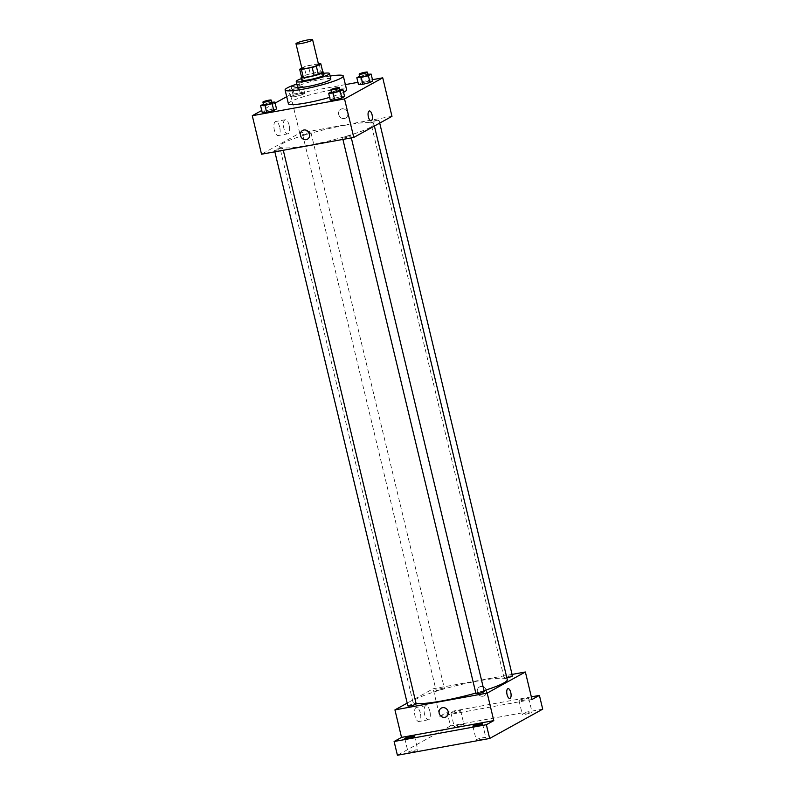 <?xml version="1.0" encoding="UTF-8"?>
<svg xmlns="http://www.w3.org/2000/svg" width="795" height="795" viewBox="0 0 795 795"><rect width="100%" height="100%" fill="white"/><g stroke="black" fill="none" stroke-linecap="round" stroke-linejoin="round"><path stroke-width="0.6" stroke-dasharray="3.98 2.98" d="M301.931 68.499A8.556 1.063 166.5 0 1 313.429 64.743A8.556 1.063 166.5 0 1 318.557 64.504M301.663 77.503L306.135 75.038L304.147 66.79L301.822 68.072M318.378 63.749L308.301 65.578A11.041 1.371 166.5 0 0 304.147 66.79M319.083 63.62L321.071 71.868L310.279 73.836L308.301 65.578M321.071 71.868A11.041 1.371 166.5 0 1 322.79 72.007M306.135 75.038A11.041 1.371 166.5 0 1 310.279 73.836M322.74 71.808A11.408 1.411 -13.5 0 0 311.898 73.379A11.408 1.411 -13.5 0 0 301.524 76.906M301.802 80.166A11.408 1.411 166.5 0 1 317.125 75.157A11.408 1.411 166.5 0 1 323.972 74.849M323.605 73.309A17.102 2.117 -13.5 0 0 301.424 78.635M330.839 79.013A17.102 2.117 -13.5 0 0 313.707 80.951A17.102 2.117 -13.5 0 0 297.569 87.003M330.134 76.052A29.932 3.707 -13.5 0 0 296.863 84.041M343.569 92.309A29.932 3.707 166.5 0 1 329.627 97.368M288.396 103.748A29.932 3.707 166.5 0 1 328.653 90.61A29.932 3.707 166.5 0 1 346.62 89.775M339.813 89.875L338.551 89.954L340.2 96.831L344.593 96.543L340.2 96.831L333.055 98.65L330.303 100.17L333.055 98.65L331.406 91.773M271.751 102.257L270.499 102.336L272.148 109.213L276.531 108.925L272.148 109.213L265.003 111.032L262.241 112.552L265.003 111.032L263.354 104.155M372.467 79.689L357.939 82.332M345.378 84.618L290.483 94.605L286.707 96.692M275.13 103.082L261.744 110.475M367.986 74.303L366.734 74.382L368.383 81.259L372.776 80.971L368.383 81.259L361.238 83.078L358.485 84.598L361.238 83.078L359.588 76.201M294.816 96.692L301.961 94.883L304.714 93.353L300.331 93.641L293.186 95.46L290.423 96.98L294.816 96.692L301.961 94.883L304.714 93.353L300.331 93.641L293.186 95.46L290.423 96.98L294.816 96.692L293.166 89.815L300.311 88.007L303.064 86.476L298.672 86.764L291.536 88.573L288.774 90.103L293.166 89.815M344.791 125.312A48.465 6.012 166.5 0 1 373.879 123.96A48.465 6.012 166.5 0 1 328.156 141.113A48.465 6.012 166.5 0 1 279.631 146.588A48.465 6.012 166.5 0 1 344.791 125.312M391.975 116.328L299.725 133.113L261.535 154.22M280.228 148.377A4.273 0.527 166.5 0 1 282.791 148.258A4.273 0.527 166.5 0 1 278.757 149.768A4.273 0.527 166.5 0 1 274.474 150.245A4.273 0.527 166.5 0 1 280.228 148.377M348.28 135.995A4.273 0.527 166.5 0 1 350.853 135.875A4.273 0.527 166.5 0 1 346.819 137.386A4.273 0.527 166.5 0 1 342.536 137.873A4.273 0.527 166.5 0 1 348.28 135.995M376.462 120.423A4.273 0.527 166.5 0 1 379.036 120.303A4.273 0.527 166.5 0 1 375.002 121.814A4.273 0.527 166.5 0 1 370.718 122.291A4.273 0.527 166.5 0 1 376.462 120.423M305.22 134.554A4.273 0.527 -13.5 0 0 310.974 132.686A4.273 0.527 -13.5 0 0 306.691 133.162A4.273 0.527 -13.5 0 0 302.656 134.673A4.273 0.527 -13.5 0 0 305.22 134.554M299.725 133.113L290.483 94.605M279.661 127.061A7.155 2.912 79.7 0 0 275.716 121.506A7.155 2.912 79.7 0 0 274.136 129.058A7.155 2.912 79.7 0 0 278.28 135.567A7.155 2.912 79.7 0 0 279.661 127.061M344.364 118.535A4.989 4.512 -118.9 0 0 347.167 111.529A4.989 4.512 -118.9 0 0 338.948 115.235A4.989 4.512 -118.9 0 0 345.626 118.087A4.989 4.512 -118.9 0 0 340.797 109.352A4.989 4.512 -118.9 0 0 344.364 118.535M302.597 130.459L302.597 130.459A4.989 4.512 61.1 0 1 309.275 133.312A4.989 4.512 61.1 0 1 307.427 139.195L307.427 139.195M289.191 125.332A7.155 2.912 79.7 0 0 285.246 119.767A7.155 2.912 79.7 0 0 283.666 127.319A7.155 2.912 79.7 0 0 287.81 133.838A7.155 2.912 79.7 0 0 289.191 125.332M371.126 120.79L371.126 120.79A4.989 2.027 -100.3 0 1 368.234 116.239A4.989 2.027 -100.3 0 1 369.337 110.972L369.347 110.972M416.103 703.545A48.465 6.012 166.5 0 1 413.032 702.253A48.465 6.012 166.5 0 1 478.192 680.967A48.465 6.012 166.5 0 1 507.29 679.626M484.036 690.626A48.465 6.012 166.5 0 1 475.827 693.061M438.631 690.219A4.273 0.527 -13.5 0 0 444.375 688.341A4.273 0.527 -13.5 0 0 440.092 688.828A4.273 0.527 -13.5 0 0 436.058 690.338A4.273 0.527 -13.5 0 0 438.631 690.219M475.937 693.528A4.273 0.527 166.5 0 1 481.691 691.65A4.273 0.527 166.5 0 1 484.254 691.541M506.852 677.807A4.273 0.527 166.5 0 1 504.119 677.956A4.273 0.527 166.5 0 1 509.873 676.078A4.273 0.527 166.5 0 1 512.437 675.959M407.875 705.91A4.273 0.527 166.5 0 1 413.629 704.032A4.273 0.527 166.5 0 1 416.192 703.913M512.069 674.418L433.136 688.778L407.209 703.108M542.717 709.15L450.467 725.934L447.168 712.181L439.734 716.285L433.136 688.778M450.467 725.934L397.411 755.25M420.326 712.986A7.155 2.912 79.7 0 0 416.391 707.421A7.155 2.912 79.7 0 0 414.801 714.983A7.155 2.912 79.7 0 0 418.945 721.492A7.155 2.912 79.7 0 0 420.326 712.986M531.984 699.501L439.734 716.285M483.052 696.201A4.989 4.512 -118.9 0 0 485.854 689.205A4.989 4.512 -118.9 0 0 477.636 692.902A4.989 4.512 -118.9 0 0 484.314 695.754A4.989 4.512 -118.9 0 0 479.484 687.019A4.989 4.512 -118.9 0 0 483.052 696.201M441.285 708.126L441.285 708.126A4.989 4.512 61.1 0 1 447.963 710.978A4.989 4.512 61.1 0 1 446.114 716.861L446.114 716.861M429.857 711.257A7.155 2.912 79.7 0 0 425.921 705.692A7.155 2.912 79.7 0 0 424.341 713.244A7.155 2.912 79.7 0 0 428.475 719.763A7.155 2.912 79.7 0 0 429.857 711.257M509.814 698.457L509.814 698.457A4.989 2.027 -100.3 0 1 506.922 693.916A4.989 2.027 -100.3 0 1 508.025 688.639L508.035 688.639M519.383 700.316A4.989 0.616 166.5 0 1 524.74 698.676A4.989 0.616 166.5 0 1 528.725 698.338A4.989 0.616 166.5 0 1 524.014 700.107A4.989 0.616 166.5 0 1 519.016 700.673A4.989 0.616 166.5 0 1 519.383 700.316M451.322 712.698A4.989 0.616 166.5 0 1 456.688 711.058A4.989 0.616 166.5 0 1 460.663 710.72A4.989 0.616 166.5 0 1 455.952 712.489A4.989 0.616 166.5 0 1 450.964 713.045A4.989 0.616 166.5 0 1 451.322 712.698M531.348 696.867L447.168 712.181M417.445 750.331A4.989 0.616 -13.5 0 0 417.812 749.983A4.989 0.616 -13.5 0 0 413.837 750.311A4.989 0.616 -13.5 0 0 408.471 751.961A4.989 0.616 -13.5 0 0 408.103 752.308A4.989 0.616 -13.5 0 0 412.078 751.981A4.989 0.616 -13.5 0 0 417.445 750.331M463.594 724.821A4.989 0.616 -13.5 0 0 463.962 724.474A4.989 0.616 -13.5 0 0 459.987 724.811A4.989 0.616 -13.5 0 0 454.631 726.451A4.989 0.616 -13.5 0 0 454.263 726.809A4.989 0.616 -13.5 0 0 458.238 726.471A4.989 0.616 -13.5 0 0 463.594 724.821M531.656 712.439A4.989 0.616 -13.5 0 0 532.024 712.091A4.989 0.616 -13.5 0 0 528.049 712.429A4.989 0.616 -13.5 0 0 522.683 714.069A4.989 0.616 -13.5 0 0 522.315 714.427A4.989 0.616 -13.5 0 0 526.3 714.089A4.989 0.616 -13.5 0 0 531.656 712.439M485.497 737.949A4.989 0.616 -13.5 0 0 485.864 737.601A4.989 0.616 -13.5 0 0 481.889 737.929A4.989 0.616 -13.5 0 0 476.533 739.579A4.989 0.616 -13.5 0 0 476.165 739.926A4.989 0.616 -13.5 0 0 480.14 739.598A4.989 0.616 -13.5 0 0 485.497 737.949M297.509 87.41A4.273 0.527 166.5 0 1 300.073 87.291A4.273 0.527 166.5 0 1 296.048 88.802A4.273 0.527 166.5 0 1 291.765 89.288A4.273 0.527 166.5 0 1 297.509 87.41M301.961 94.883L300.311 88.007M304.714 93.353L303.064 86.476M300.331 93.641L298.672 86.764M293.186 95.46L291.536 88.573M290.423 96.98L288.774 90.103M296.853 84.658A4.273 0.527 166.5 0 1 299.417 84.538A4.273 0.527 166.5 0 1 295.382 86.059A4.273 0.527 166.5 0 1 291.099 86.536A4.273 0.527 166.5 0 1 296.853 84.658M270.499 102.336L263.403 104.135M263.582 104.861A4.273 0.527 166.5 0 1 269.326 102.982A4.273 0.527 166.5 0 1 271.9 102.863M272.148 109.213L265.003 111.032M366.734 74.382L359.648 76.181M359.817 76.906A4.273 0.527 166.5 0 1 365.571 75.028A4.273 0.527 166.5 0 1 368.135 74.909M368.383 81.259L361.238 83.078M338.551 89.954L331.465 91.753M331.634 92.478A4.273 0.527 166.5 0 1 337.388 90.6A4.273 0.527 166.5 0 1 339.952 90.481M340.2 96.831L333.055 98.65M285.246 119.767L275.716 121.506M287.81 133.838L278.28 135.567M374.385 126.047L373.879 123.96M413.032 702.253L279.631 146.588M302.656 134.673L436.058 690.338M310.974 132.686L444.375 688.341M351.33 137.883L350.853 135.875M342.903 139.413L342.536 137.873M379.712 123.106L379.036 120.303M504.119 677.956L370.718 122.291M283.278 150.265L282.791 148.258M274.851 151.795L274.474 150.245M425.921 705.692L416.391 707.421M428.475 719.763L418.945 721.492M472.866 726.173L476.165 739.926M482.565 723.847L485.864 737.601M519.016 700.673L522.315 714.427M528.725 698.338L532.024 712.091M450.964 713.045L454.263 726.809M460.663 710.72L463.962 724.474M404.804 738.555L408.103 752.308M414.503 736.23L417.812 749.983M300.073 87.291L299.417 84.538M291.765 89.288L291.099 86.536"/><path stroke-width="1.19" d="M307.486 39.989A8.556 1.063 166.5 0 1 312.614 39.75A8.556 1.063 166.5 0 1 304.545 42.781A8.556 1.063 166.5 0 1 295.988 43.745A8.556 1.063 166.5 0 1 307.486 39.989M312.614 39.75L318.557 64.504A8.556 1.063 166.5 0 1 310.487 67.535A8.556 1.063 166.5 0 1 301.931 68.499L295.988 43.745M301.822 68.072L299.685 69.254A11.041 1.371 166.5 0 0 301.404 69.394L312.187 67.426A11.041 1.371 166.5 0 0 316.34 66.224L320.802 63.759A11.041 1.371 166.5 0 0 319.083 63.62L318.378 63.749M316.34 66.224L318.318 74.472L322.79 72.007L320.802 63.759M318.318 74.472A11.041 1.371 166.5 0 1 314.174 75.684L312.187 67.426M299.685 69.254L301.663 77.503A11.041 1.371 166.5 0 0 303.382 77.642L314.174 75.684M301.524 76.906A11.408 1.411 -13.5 0 0 301.136 77.423A11.408 1.411 -13.5 0 0 310.219 76.658A11.408 1.411 -13.5 0 0 322.472 72.892A11.408 1.411 -13.5 0 0 323.317 72.097A11.408 1.411 -13.5 0 0 322.74 71.808M323.317 72.097L323.972 74.849A11.408 1.411 166.5 0 1 323.138 75.644A11.408 1.411 166.5 0 1 310.885 79.411A11.408 1.411 166.5 0 1 301.802 80.166L301.136 77.423M303.382 77.642L301.404 69.394M301.424 78.635A17.102 2.117 -13.5 0 0 296.257 81.497A17.102 2.117 -13.5 0 0 309.881 80.365A17.102 2.117 -13.5 0 0 328.255 74.71A17.102 2.117 -13.5 0 0 329.518 73.518A17.102 2.117 -13.5 0 0 323.605 73.309M296.257 81.497L297.569 87.003A17.102 2.117 -13.5 0 0 311.203 85.86A17.102 2.117 -13.5 0 0 329.577 80.216A17.102 2.117 -13.5 0 0 330.839 79.013L329.518 73.518M296.863 84.041A29.932 3.707 -13.5 0 0 285.097 89.994A29.932 3.707 -13.5 0 0 308.957 88.007A29.932 3.707 -13.5 0 0 341.115 78.119A29.932 3.707 -13.5 0 0 343.311 76.022A29.932 3.707 -13.5 0 0 330.134 76.052M343.311 76.022L346.62 89.775A29.932 3.707 166.5 0 1 344.414 91.872A29.932 3.707 166.5 0 1 343.569 92.309M329.627 97.368A29.932 3.707 166.5 0 1 288.396 103.748L285.097 89.994M331.465 91.753L328.653 93.293L330.303 100.17L334.695 99.882L341.83 98.073L344.593 96.543L342.943 89.666L339.813 89.875M263.403 104.135L260.591 105.675L262.241 112.552L266.633 112.264L273.778 110.455L276.531 108.925L274.881 102.048L271.751 102.257M261.744 110.475L252.283 115.712L344.533 98.928L382.733 77.821L372.467 79.689M357.939 82.332L345.378 84.618M286.707 96.692L275.13 103.082M359.648 76.181L356.836 77.721L358.485 84.598L362.868 84.31L370.013 82.501L372.776 80.971L371.126 74.094L367.986 74.303M252.283 115.712L261.535 154.22L353.775 137.436L391.975 116.328L382.733 77.821M353.775 137.436L344.533 98.928M369.337 110.972A4.989 2.027 -100.3 0 1 372.09 114.858A4.989 2.027 -100.3 0 1 371.126 120.79A4.989 2.027 -100.3 0 1 368.244 116.239A4.989 2.027 -100.3 0 1 369.347 110.972A4.989 2.027 -100.3 0 1 372.09 114.858A4.989 2.027 -100.3 0 1 371.126 120.79M303.859 130.012A4.989 4.512 61.1 0 1 307.427 139.195A4.989 4.512 61.1 0 1 302.597 130.459A4.989 4.512 61.1 0 1 303.859 130.012M307.427 139.195A4.989 4.512 61.1 0 1 302.597 130.459M374.385 126.047L507.29 679.626A48.465 6.012 166.5 0 1 484.036 690.626M475.827 693.061A48.465 6.012 166.5 0 1 416.103 703.545M351.33 137.883L484.254 691.541A4.273 0.527 166.5 0 1 480.22 693.051A4.273 0.527 166.5 0 1 475.937 693.528L342.903 139.413M379.712 123.106L512.437 675.959A4.273 0.527 166.5 0 1 506.852 677.807M283.278 150.265L416.192 703.913A4.273 0.527 166.5 0 1 412.158 705.433A4.273 0.527 166.5 0 1 407.875 705.91L274.851 151.795M407.209 703.108L394.936 709.885L487.186 693.101L525.376 671.994L512.069 674.418M394.936 709.885L401.535 737.392L394.111 741.496L397.411 755.25L489.66 738.466L486.361 724.712L493.784 720.608L487.186 693.101M489.66 738.466L542.717 709.15L539.407 695.396L531.348 696.867M525.376 671.994L531.984 699.501L539.407 695.396M508.025 688.639A4.989 2.027 -100.3 0 1 510.778 692.524A4.989 2.027 -100.3 0 1 509.814 698.457A4.989 2.027 -100.3 0 1 506.922 693.916A4.989 2.027 -100.3 0 1 508.035 688.639A4.989 2.027 -100.3 0 1 510.778 692.524A4.989 2.027 -100.3 0 1 509.814 698.457M401.535 737.392L493.784 720.608M442.547 707.679A4.989 4.512 61.1 0 1 446.114 716.861A4.989 4.512 61.1 0 1 441.285 708.126A4.989 4.512 61.1 0 1 442.547 707.679M446.114 716.861A4.989 4.512 61.1 0 1 441.285 708.126M473.224 725.825A4.989 0.616 166.5 0 1 478.59 724.175A4.989 0.616 166.5 0 1 482.565 723.847A4.989 0.616 166.5 0 1 477.855 725.606A4.989 0.616 166.5 0 1 472.866 726.173A4.989 0.616 166.5 0 1 473.224 725.825M405.172 738.207A4.989 0.616 166.5 0 1 410.528 736.558A4.989 0.616 166.5 0 1 414.503 736.23A4.989 0.616 166.5 0 1 409.803 737.989A4.989 0.616 166.5 0 1 404.804 738.555A4.989 0.616 166.5 0 1 405.172 738.207M394.111 741.496L486.361 724.712M260.591 105.675L264.983 105.387L272.128 103.579L274.881 102.048M271.234 100.11L271.9 102.863A4.273 0.527 166.5 0 1 267.865 104.384A4.273 0.527 166.5 0 1 263.582 104.861L262.916 102.108A4.273 0.527 166.5 0 1 268.67 100.23A4.273 0.527 166.5 0 1 271.234 100.11A4.273 0.527 166.5 0 1 267.2 101.631A4.273 0.527 166.5 0 1 262.916 102.108M262.241 112.552L266.633 112.264L264.983 105.387M266.633 112.264L273.778 110.455L272.128 103.579M273.778 110.455L276.531 108.925M356.836 77.721L361.218 77.433L368.363 75.624L371.126 74.094M367.479 72.156L368.135 74.909A4.273 0.527 166.5 0 1 364.1 76.429A4.273 0.527 166.5 0 1 359.817 76.906L359.161 74.154A4.273 0.527 166.5 0 1 364.905 72.275A4.273 0.527 166.5 0 1 367.479 72.156A4.273 0.527 166.5 0 1 363.444 73.677A4.273 0.527 166.5 0 1 359.161 74.154M358.485 84.598L362.868 84.31L361.218 77.433M362.868 84.31L370.013 82.501L368.363 75.624M370.013 82.501L372.776 80.971M328.653 93.293L333.035 93.005L340.18 91.196L342.943 89.666M339.296 87.728L339.952 90.481A4.273 0.527 166.5 0 1 335.917 92.001A4.273 0.527 166.5 0 1 331.634 92.478L330.978 89.726A4.273 0.527 166.5 0 1 336.722 87.848A4.273 0.527 166.5 0 1 339.296 87.728A4.273 0.527 166.5 0 1 335.261 89.249A4.273 0.527 166.5 0 1 330.978 89.726M330.303 100.17L334.695 99.882L333.035 93.005M334.695 99.882L341.83 98.073L340.18 91.196M341.83 98.073L344.593 96.543"/></g></svg>
